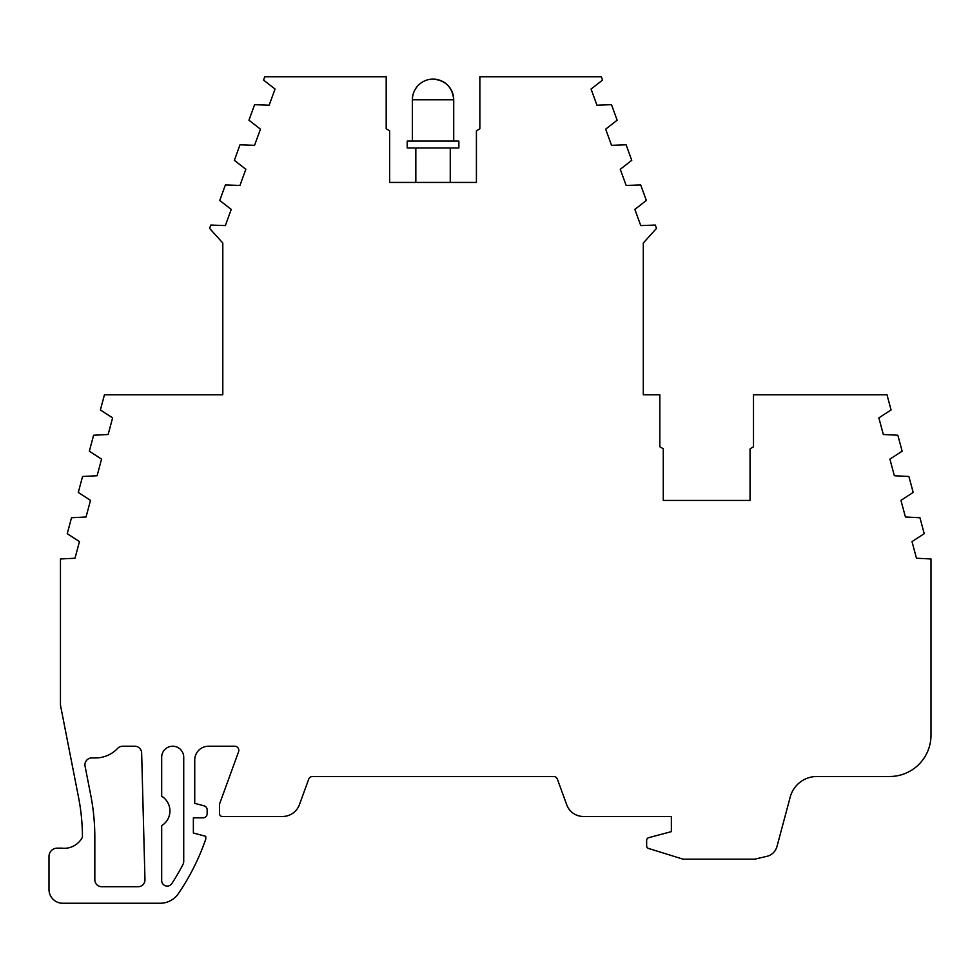 <?xml version="1.0" encoding="UTF-8"?>
<svg xmlns="http://www.w3.org/2000/svg" width="980" height="980" viewBox="0 0 980 980"><rect width="100%" height="100%" fill="white"/><g stroke="black" fill="none" stroke-linecap="round" stroke-linejoin="round"><path stroke-width="1.47" d="M91.814 757.932A6.885 6.885 0 0 0 85.052 766.139L90.736 795.111A219.03 219.03 0 0 1 94.827 837.263L94.827 879.844A6.885 6.885 0 0 0 101.712 886.729L138.082 886.729A6.885 6.885 0 0 0 144.967 879.66L141.647 752.922A6.885 6.885 0 0 0 134.762 746.221L122.647 746.221A6.885 6.885 0 0 0 117.637 748.389A30.306 30.306 0 0 1 95.562 757.932L91.814 757.932M222.803 243.028L222.803 394.756L104.456 394.756L100.389 409.959L112.602 417.872L108.155 434.495L93.615 435.243L89.339 451.204L101.553 459.118L97.106 475.741L82.565 476.488L78.29 492.438L90.503 500.363L86.056 516.987L71.516 517.734L67.24 533.684L79.454 541.597L75.007 558.22L60.454 558.968L60.454 704.461A6.885 6.885 0 0 0 60.589 705.784L78.572 797.5A206.633 206.633 0 0 1 82.43 837.263A20.739 20.739 0 0 1 62.916 848.3A8.269 8.269 0 0 0 61.397 848.153L57.269 848.153A8.269 8.269 0 0 0 49 856.422L49 889.485A13.781 13.781 0 0 0 62.781 903.254L160.144 903.254A22.038 22.038 0 0 0 178.348 893.662A228.144 228.144 0 0 0 205.763 839.076L205.763 836.32L193.366 833L193.366 817.847L203.007 817.847A4.128 4.128 0 0 0 207.135 813.719L207.135 809.835A4.128 4.128 0 0 0 204.073 805.842L194.738 803.343L194.738 759.99A13.781 13.781 0 0 1 208.52 746.221L234.686 746.221A4.128 4.128 0 0 1 238.569 751.77L219.532 804.066L219.532 813.719A2.756 2.756 0 0 0 222.289 816.475L282.559 816.475A17.946 17.946 0 0 0 299.427 804.654L308.688 779.21A4.128 4.128 0 0 1 312.571 776.491L553.529 776.491A4.128 4.128 0 0 1 557.412 779.21L566.746 804.837A17.677 17.677 0 0 0 583.357 816.475L671.361 816.475L671.361 831.628L648.687 837.692A2.756 2.756 0 0 0 646.641 840.362L646.641 845.838A2.756 2.756 0 0 0 648.589 848.472L682.472 858.982A4.128 4.128 0 0 0 683.697 859.178L754.661 859.178L766.752 856.373A13.781 13.781 0 0 0 776.969 846.524L790.26 796.912A27.55 27.55 0 0 1 816.867 776.491L889.669 776.491A41.332 41.332 0 0 0 931 735.159L931 558.968L916.459 558.22L912 541.597L924.226 533.684L919.951 517.734L905.41 516.987L900.951 500.363L913.176 492.438L908.901 476.488L894.36 475.741L889.901 459.118L902.127 451.204L897.852 435.243L883.311 434.495L878.852 417.872L891.077 409.959L886.998 394.756L753.498 394.756L753.498 446.819L750.055 448.803L750.055 500.425L663.276 500.425L663.276 448.779L659.834 446.782L659.834 394.756L643.297 394.756L643.297 243.028L656.502 228.364L655.302 225.057L640.749 225.584L634.869 209.401L646.347 200.459L640.7 184.938L626.147 185.453L620.267 169.283L631.745 160.328L626.098 144.807L611.545 145.334L605.665 129.164L617.143 120.209L611.496 104.689L596.943 105.215L591.062 89.045L602.541 80.091L601.328 76.746L479.857 76.746L479.857 128.797L476.415 130.793L476.415 182.439L389.636 182.439L389.636 130.781L386.194 128.797L386.194 76.758L264.772 76.758L263.559 80.091L275.049 89.045L269.157 105.215L254.604 104.689L248.957 120.209L260.447 129.164L254.555 145.334L240.002 144.807L234.355 160.328L245.845 169.283L239.953 185.453L225.4 184.938L219.753 200.459L231.243 209.401L225.351 225.584L210.798 225.057L209.597 228.364L222.803 243.028M161.688 825.65L161.688 880.591A5.513 5.513 0 0 0 171.806 883.605A217.119 217.119 0 0 0 182.954 864.47A6.885 6.885 0 0 0 183.726 861.31L183.726 757.234A11.013 11.013 0 0 0 172.701 746.221A11.013 11.013 0 0 0 161.688 757.234L161.688 796.25A17.224 17.224 0 0 1 161.688 825.65M433.05 141.108L458.873 141.108L458.873 147.992L407.215 147.992L407.215 141.108L433.05 141.108M433.05 79.123A20.666 20.666 0 0 1 453.716 99.788C452.491 87.232 445.594 80.348 433.05 79.123A20.666 20.666 0 0 0 412.384 99.788L453.716 99.788L453.716 141.108M450.261 147.992L450.261 182.439M415.826 147.992L415.826 182.439M412.384 99.788L412.384 141.108"/></g></svg>
